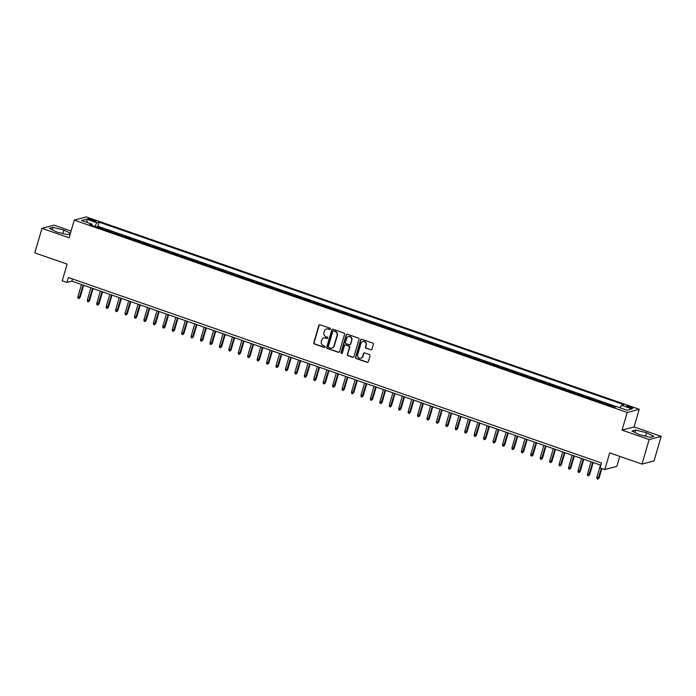 <?xml version="1.0" encoding="UTF-8"?>
<svg xmlns="http://www.w3.org/2000/svg" width="696" height="696" viewBox="0 0 696 696"><rect width="100%" height="100%" fill="white"/><g stroke="black" fill="none" stroke-linecap="round" stroke-linejoin="round"><path stroke-width="1.04" d="M330.374 329.069A0.713 0.679 -104.9 0 0 329.921 328.164L320.082 324.745A1.018 0.966 -104.9 0 0 318.872 325.38L313.8 342.719A1.018 0.966 -104.9 0 0 314.444 344.007L324.284 347.435A0.713 0.679 -104.9 0 0 325.128 346.982A0.713 0.679 -104.9 0 0 324.675 346.086L323.405 345.642A3.263 3.088 -104.9 0 1 321.343 341.527L321.769 340.083A3.263 3.088 -104.9 0 1 325.632 338.03L326.902 338.474A0.713 0.679 -104.9 0 0 327.746 338.021A0.713 0.679 -104.9 0 0 327.303 337.125L326.024 336.681A3.263 3.088 -104.9 0 1 323.962 332.566L324.388 331.122A3.263 3.088 -104.9 0 1 328.251 329.069L329.521 329.512A0.713 0.679 -104.9 0 0 330.374 329.069M630.88 406.856A3.323 0.583 16.3 0 0 626.644 406.203A3.323 0.583 16.3 0 0 628.793 407.412A3.323 0.583 16.3 0 0 633.029 408.065A3.323 0.583 16.3 0 0 630.88 406.856M370.742 349.853A1.018 0.966 -104.9 0 0 371.951 349.209L373.378 344.346A1.018 0.966 -104.9 0 0 372.734 343.058L361.798 339.256A1.018 0.966 -104.9 0 0 360.598 339.9L355.525 357.239A1.018 0.966 -104.9 0 0 356.169 358.527L367.096 362.329A1.018 0.966 -104.9 0 0 368.306 361.685L370.02 355.804A1.018 0.966 -104.9 0 0 369.376 354.525L364.704 352.898A1.018 0.966 -104.9 0 0 363.495 353.533L362.642 356.448A2.723 2.584 -104.9 0 1 358.31 357.431A2.723 2.584 -104.9 0 1 357.683 354.725L361.024 343.311A2.723 2.584 -104.9 0 1 365.356 342.328A2.723 2.584 -104.9 0 1 365.983 345.033L365.426 346.939A1.018 0.966 -104.9 0 0 366.07 348.226L371.072 349.766A1.018 0.966 -104.9 0 0 371.447 349.81M71.062 231.072L54.001 225.139L41.977 228.34L34.8 252.874L67.121 264.115L62.24 280.801L66.955 282.437L68.391 277.53L601.518 462.997L600.082 467.903L604.798 469.548L616.83 466.346L619.745 456.367M649.168 439.567L661.2 436.375L634.073 426.935L622.041 430.128L649.168 439.567L641.999 464.102L609.679 452.861L604.798 469.548M622.041 430.128L627.209 412.467L74.272 220.11L86.295 216.917L639.241 409.265L627.209 412.467M41.977 228.34L69.104 237.771L74.272 220.11M344.572 334.324A1.018 0.966 -104.9 0 0 343.928 333.036L333.001 329.234A1.018 0.966 -104.9 0 0 331.792 329.878L326.72 347.217A1.018 0.966 -104.9 0 0 327.364 348.505L338.291 352.306A1.018 0.966 -104.9 0 0 339.5 351.663L344.572 334.324M347.4 334.245L358.327 338.047A1.018 0.966 -104.9 0 1 358.971 339.335L353.907 356.674A1.018 0.966 -104.9 0 1 352.698 357.318L348.017 355.691A1.018 0.966 -104.9 0 1 347.374 354.403L349.427 347.374A1.018 0.966 -104.9 0 0 348.783 346.086L345.686 345.007A1.018 0.966 -104.9 0 0 344.476 345.642L342.336 352.968A0.713 0.679 -104.9 0 1 341.205 353.229A0.713 0.679 -104.9 0 1 341.04 352.515L346.19 334.889A1.018 0.966 -104.9 0 1 347.4 334.245M661.2 436.375L654.023 460.909L641.999 464.102M611.088 406.081L612.088 405.811L606.425 403.845L606.26 404.402M601.649 402.793L602.649 402.532L596.985 400.557L596.829 401.113M592.209 399.513L593.218 399.243L587.554 397.277L587.389 397.834M582.778 396.233L583.779 395.963L578.115 393.997L577.95 394.554M573.339 392.944L574.339 392.683L568.684 390.708L568.519 391.265M563.908 389.664L564.908 389.395L559.245 387.428L559.079 387.985M554.468 386.384L555.469 386.115L549.805 384.149L549.649 384.705M545.029 383.096L546.038 382.835L540.374 380.86L540.209 381.425M535.598 379.816L536.599 379.555L530.935 377.58L530.778 378.137M526.159 376.536L527.159 376.266L521.504 374.3L521.339 374.857M516.728 373.256L517.728 372.986L512.065 371.02L511.899 371.577M507.288 369.967L508.289 369.707L502.634 367.732L502.468 368.288M497.858 366.688L498.858 366.418L493.194 364.452L493.029 365.009M488.418 363.408L489.418 363.138L483.755 361.172L483.598 361.729M478.978 360.119L479.988 359.858L474.324 357.883L474.159 358.44M469.548 356.839L470.548 356.57L464.885 354.603L464.719 355.16M460.108 353.559L461.109 353.29L455.454 351.323L455.288 351.88M450.677 350.271L451.678 350.01L446.014 348.035L445.849 348.6M441.238 346.991L442.238 346.73L436.583 344.755L436.418 345.312M431.807 343.711L432.808 343.441L427.144 341.475L426.979 342.032M422.368 340.422L423.368 340.161L417.704 338.195L417.548 338.752M412.928 337.142L413.937 336.881L408.274 334.906L408.108 335.463M403.497 333.863L404.498 333.593L398.834 331.627L398.669 332.183M394.058 330.583L395.058 330.313L389.403 328.347L389.238 328.904M384.627 327.294L385.627 327.033L379.964 325.058L379.798 325.615M375.188 324.014L376.188 323.744L370.524 321.778L370.368 322.335M365.748 320.734L366.757 320.465L361.094 318.498L360.928 319.055M356.317 317.446L357.318 317.185L351.654 315.21L351.497 315.775M346.878 314.166L347.878 313.896L342.223 311.93L342.058 312.487M337.447 310.886L338.447 310.616L332.784 308.65L332.618 309.207M328.007 307.597L329.008 307.336L323.353 305.37L323.188 305.927M318.577 304.317L319.577 304.056L313.913 302.081L313.748 302.638M309.137 301.037L310.138 300.768L304.474 298.801L304.317 299.358M299.698 297.757L300.707 297.488L295.043 295.522L294.878 296.078M290.267 294.469L291.267 294.208L285.604 292.233L285.438 292.79M280.827 291.189L281.828 290.919L276.173 288.953L276.007 289.51M271.397 287.909L272.397 287.639L266.733 285.673L266.568 286.23M261.957 284.62L262.957 284.36L257.294 282.385L257.137 282.95M252.526 281.341L253.527 281.071L247.863 279.105L247.698 279.661M243.087 278.061L244.087 277.791L238.424 275.825L238.267 276.382M233.647 274.772L234.656 274.511L228.993 272.536L228.827 273.102M224.216 271.492L225.217 271.231L219.553 269.256L219.388 269.813M214.777 268.212L215.777 267.943L210.122 265.976L209.957 266.533M205.346 264.932L206.347 264.663L200.683 262.697L200.518 263.253M195.907 261.644L196.907 261.383L191.243 259.408L191.087 259.965M186.467 258.364L187.476 258.094L181.813 256.128L181.647 256.685M177.036 255.084L178.037 254.814L172.373 252.848L172.216 253.405M167.597 251.795L168.597 251.534L162.942 249.56L162.777 250.116M158.166 248.515L159.166 248.246L153.503 246.28L153.338 246.836M148.726 245.236L149.727 244.966L144.072 243L143.907 243.556M139.296 241.947L140.296 241.686L134.632 239.711L134.467 240.277M129.856 238.667L130.857 238.406L125.193 236.431L125.036 236.988M120.417 235.387L121.426 235.118L115.762 233.151L115.597 233.708M110.986 232.107L111.986 231.838L106.323 229.871L105.322 230.132M106.157 230.428L106.323 229.871M89.949 219.936L92.02 220.658A3.219 0.566 16.3 0 0 96.118 221.293A3.219 0.566 16.3 0 0 94.038 220.127L91.959 219.405A3.219 0.566 16.3 0 0 87.861 218.77A3.219 0.566 16.3 0 0 89.949 219.936M620.092 407.812L621.537 405.29L623.816 404.68L99.18 222.172L96.909 222.781L94.795 226.47M621.537 405.29L631.916 408.9L626.974 410.214L616.595 406.603L614.324 407.204L89.688 224.695L91.968 224.095L81.589 220.484L86.53 219.17L96.909 222.781M114.762 233.412L115.762 233.151M124.192 236.701L125.193 236.431M133.632 239.981L134.632 239.711M143.063 243.261L144.072 243M152.502 246.549L153.503 246.28M161.942 249.829L162.942 249.56M171.373 253.109L172.373 252.848M180.812 256.398L181.813 256.128M190.243 259.678L191.243 259.408M199.682 262.957L200.683 262.697M209.113 266.237L210.122 265.976M218.553 269.526L219.553 269.256M227.992 272.806L228.993 272.536M237.423 276.086L238.424 275.825M246.863 279.374L247.863 279.105M256.293 282.654L257.294 282.385M265.733 285.934L266.733 285.673M275.172 289.223L276.173 288.953M284.603 292.503L285.604 292.233M294.043 295.783L295.043 295.522M303.473 299.062L304.474 298.801M312.913 302.351L313.913 302.081M322.344 305.631L323.353 305.37M331.783 308.911L332.784 308.65M341.223 312.2L342.223 311.93M350.654 315.479L351.654 315.21M360.093 318.759L361.094 318.498M369.524 322.048L370.524 321.778M378.963 325.328L379.964 325.058M388.394 328.608L389.403 328.347M397.834 331.896L398.834 331.627M407.273 335.176L408.274 334.906M416.704 338.456L417.704 338.195M426.143 341.736L427.144 341.475M435.574 345.025L436.583 344.755M445.014 348.305L446.014 348.035M454.453 351.584L455.454 351.323M463.884 354.873L464.885 354.603M473.323 358.153L474.324 357.883M482.754 361.433L483.755 361.172M492.194 364.721L493.194 364.452M501.625 368.001L502.634 367.732M511.064 371.281L512.065 371.02M520.504 374.561L521.504 374.3M529.934 377.85L530.935 377.58M539.374 381.13L540.374 380.86M548.805 384.41L549.805 384.149M558.244 387.698L559.245 387.428M567.675 390.978L568.684 390.708M577.115 394.258L578.115 393.997M586.554 397.546L587.554 397.277M595.985 400.826L596.985 400.557M605.424 404.106L606.425 403.845M616.412 406.647L97.979 226.296L96.892 226.583L102.547 228.558L101.546 228.819M634.073 426.935L639.241 409.265M66.955 282.437L71.836 281.149L600.874 465.189M72.471 278.957L71.836 281.149M96.727 227.14L96.892 226.583M97.979 226.296L99.18 222.172M92.029 225.504L91.968 224.095M87.313 222.476L86.53 219.17M70.409 233.308L63.875 230.045L52.966 227.357L49.338 228.323L56.637 231.968L67.547 234.656L70.226 233.943M653.84 436.392L646.54 432.738L635.622 430.05L632.003 431.015L639.293 434.661L650.212 437.349L653.84 436.392M52.252 229.776L52.966 227.357M62.866 233.499L63.875 230.045M634.917 432.477L635.622 430.05M645.531 436.201L646.54 432.738M330.061 329.46A0.713 0.679 -104.9 0 1 329.852 329.425L328.573 328.982A3.263 3.088 -104.9 0 0 326.676 328.964M324.058 337.925A3.263 3.088 -104.9 0 1 325.954 337.943L327.233 338.387A0.713 0.679 -104.9 0 0 327.442 338.421M319.699 324.693A1.018 0.966 -104.9 0 0 319.194 325.293L314.122 342.632A1.018 0.966 -104.9 0 0 314.766 343.92L324.606 347.348A0.713 0.679 -104.9 0 0 324.823 347.382M332.618 329.191A1.018 0.966 -104.9 0 0 332.114 329.791L327.042 347.13A1.018 0.966 -104.9 0 0 327.685 348.418L338.621 352.22A1.018 0.966 -104.9 0 0 338.995 352.272M333.619 330.939A0.713 0.679 -104.9 0 0 332.775 331.392L328.329 346.608A0.713 0.679 -104.9 0 0 328.773 347.513L330.121 347.974A3.263 3.088 -104.9 0 0 333.984 345.921L337.029 335.524A3.263 3.088 -104.9 0 0 334.967 331.409L333.95 330.852A0.713 0.679 -104.9 0 0 333.41 330.905M332.018 348A3.263 3.088 -104.9 0 0 334.306 345.834L333.984 345.921M333.95 330.852L335.289 331.322A3.263 3.088 -104.9 0 1 337.351 335.437L334.306 345.834M345.303 344.955A1.018 0.966 -104.9 0 1 346.008 344.92L349.114 345.999A1.018 0.966 -104.9 0 1 349.757 347.287L347.695 354.316A1.018 0.966 -104.9 0 0 348.339 355.604L353.02 357.231A1.018 0.966 -104.9 0 0 353.394 357.283M347.026 334.193A1.018 0.966 -104.9 0 0 346.521 334.802L341.362 352.428A0.713 0.679 -104.9 0 0 342.023 353.368M351.567 340.074A2.723 2.584 -104.9 0 0 348.383 336.577A2.723 2.584 -104.9 0 0 346.608 338.352L345.433 342.371A1.018 0.966 -104.9 0 0 346.077 343.659L349.183 344.738A1.018 0.966 -104.9 0 0 350.384 344.094L351.889 339.987A2.723 2.584 -104.9 0 0 348.548 336.542M349.879 344.703A1.018 0.966 -104.9 0 0 350.714 344.007L350.384 344.094M351.889 339.987L350.714 344.007M362.964 341.501A2.723 2.584 -104.9 0 1 366.305 344.946L365.748 346.852A1.018 0.966 -104.9 0 0 366.392 348.139L371.072 349.766M361.024 358.179A2.723 2.584 -104.9 0 0 362.964 356.361L362.642 356.448M364.321 352.846A1.018 0.966 -104.9 0 0 363.817 353.446L362.964 356.361M361.424 339.204A1.018 0.966 -104.9 0 0 360.92 339.813L355.847 357.152A1.018 0.966 -104.9 0 0 356.491 358.44L367.418 362.242A1.018 0.966 -104.9 0 0 367.801 362.285M80.162 297.279L78.961 298.549L78.013 298.219L77.882 296.844L80.162 297.279L83.677 285.264M78.961 298.549L83.189 285.099M77.882 296.844L81.493 284.507M89.601 300.568L88.392 301.829L87.452 301.499L87.313 300.133L89.601 300.568L93.116 288.553M88.392 301.829L92.629 288.379M87.313 300.133L90.924 287.787M99.041 303.848L97.832 305.109L96.883 304.787L96.753 303.413L99.041 303.848L102.547 291.833M97.832 305.109L102.06 291.659M96.753 303.413L100.363 291.067M108.472 307.127L107.271 308.398L106.323 308.067L106.192 306.692L108.472 307.127L111.986 295.113M107.271 308.398L111.499 294.947M106.192 306.692L109.794 294.356M117.911 310.416L116.702 311.678L115.762 311.347L115.623 309.981L117.911 310.416L121.426 298.393M116.702 311.678L120.93 298.227M115.623 309.981L119.234 297.636M127.342 313.696L126.141 314.957L125.193 314.635L125.062 313.261L127.342 313.696L130.857 301.681M126.141 314.957L130.369 301.507M125.062 313.261L128.673 300.916M136.781 316.976L135.572 318.246L134.632 317.915L134.493 316.541L136.781 316.976L140.296 304.961M135.572 318.246L139.8 304.787M134.493 316.541L138.104 304.204M146.212 320.264L145.012 321.526L144.063 321.195L143.933 319.821L146.212 320.264L149.727 308.241M145.012 321.526L149.24 308.076M143.933 319.821L147.543 307.484M155.652 323.544L154.442 324.806L153.503 324.484L153.364 323.109L155.652 323.544L159.166 311.53M154.442 324.806L158.679 311.356M153.364 323.109L156.974 310.764M165.091 326.824L163.882 328.094L162.942 327.764L162.803 326.389L165.091 326.824L168.597 314.81M163.882 328.094L168.11 314.635M162.803 326.389L166.414 314.044M174.522 330.104L173.321 331.374L172.373 331.044L172.243 329.669L174.522 330.104L178.037 318.089M173.321 331.374L177.55 317.924M172.243 329.669L175.844 317.332M183.962 333.393L182.752 334.654L181.813 334.324L181.673 332.958L183.962 333.393L187.476 321.378M182.752 334.654L186.98 321.204M181.673 332.958L185.284 320.612M193.392 336.673L192.192 337.934L191.243 337.612L191.113 336.238L193.392 336.673L196.907 324.658M192.192 337.934L196.42 324.484M191.113 336.238L194.723 323.892M202.832 339.952L201.623 341.223L200.683 340.892L200.544 339.517L202.832 339.952L206.347 327.938M201.623 341.223L205.851 327.772M200.544 339.517L204.154 327.181M212.263 343.241L211.062 344.503L210.114 344.172L209.983 342.806L212.263 343.241L215.777 331.218M211.062 344.503L215.29 331.052M209.983 342.806L213.594 330.461M221.702 346.521L220.493 347.782L219.553 347.461L219.423 346.086L221.702 346.521L225.217 334.506M220.493 347.782L224.73 334.332M219.423 346.086L223.025 333.741M231.142 349.801L229.932 351.071L228.993 350.74L228.853 349.366L231.142 349.801L234.656 337.786M229.932 351.071L234.16 337.612M228.853 349.366L232.464 337.029M240.572 353.09L239.372 354.351L238.424 354.02L238.293 352.646L240.572 353.09L244.087 341.066M239.372 354.351L243.6 340.901M238.293 352.646L241.904 340.309M250.012 356.369L248.803 357.631L247.863 357.309L247.724 355.934L250.012 356.369L253.527 344.355M248.803 357.631L253.031 344.181M247.724 355.934L251.334 343.589M259.443 359.649L258.242 360.92L257.294 360.589L257.163 359.214L259.443 359.649L262.957 347.635M258.242 360.92L262.47 347.461M257.163 359.214L260.774 346.869M268.882 362.929L267.673 364.199L266.733 363.869L266.594 362.494L268.882 362.929L272.397 350.915M267.673 364.199L271.91 350.749M266.594 362.494L270.205 350.158M278.322 366.218L277.112 367.479L276.164 367.149L276.034 365.783L278.322 366.218L281.828 354.203M277.112 367.479L281.341 354.029M276.034 365.783L279.644 353.438M287.752 369.498L286.552 370.759L285.604 370.437L285.473 369.063L287.752 369.498L291.267 357.483M286.552 370.759L290.78 357.309M285.473 369.063L289.075 356.717M297.192 372.778L295.983 374.048L295.043 373.717L294.904 372.343L297.192 372.778L300.707 360.763M295.983 374.048L300.211 360.598M294.904 372.343L298.514 360.006M306.623 376.066L305.422 377.328L304.474 376.997L304.343 375.631L306.623 376.066L310.138 364.043M305.422 377.328L309.65 363.877M304.343 375.631L307.954 363.286M316.062 379.346L314.853 380.608L313.913 380.286L313.774 378.911L316.062 379.346L319.577 367.331M314.853 380.608L319.081 367.157M313.774 378.911L317.385 366.566M325.493 382.626L324.293 383.896L323.344 383.566L323.214 382.191L325.493 382.626L329.008 370.611M324.293 383.896L328.521 370.437M323.214 382.191L326.824 369.854M334.933 385.915L333.723 387.176L332.784 386.845L332.653 385.471L334.933 385.915L338.447 373.891M333.723 387.176L337.96 373.726M332.653 385.471L336.255 373.134M344.372 389.195L343.163 390.456L342.223 390.134L342.084 388.76L344.372 389.195L347.878 377.18M343.163 390.456L347.391 377.006M342.084 388.76L345.695 376.414M353.803 392.474L352.602 393.745L351.654 393.414L351.524 392.039L353.803 392.474L357.318 380.46M352.602 393.745L356.83 380.286M351.524 392.039L355.134 379.694M363.242 395.754L362.033 397.025L361.094 396.694L360.954 395.319L363.242 395.754L366.757 383.74M362.033 397.025L366.261 383.574M360.954 395.319L364.565 382.983M372.673 399.043L371.473 400.304L370.524 399.974L370.394 398.608L372.673 399.043L376.188 387.028M371.473 400.304L375.701 386.854M370.394 398.608L374.004 386.263M382.113 402.323L380.903 403.593L379.964 403.262L379.825 401.888L382.113 402.323L385.627 390.308M380.903 403.593L385.132 390.134M379.825 401.888L383.435 389.543M391.543 405.603L390.343 406.873L389.395 406.542L389.264 405.168L391.543 405.603L395.058 393.588M390.343 406.873L394.571 393.423M389.264 405.168L392.875 392.831M400.983 408.891L399.774 410.153L398.834 409.822L398.704 408.456L400.983 408.891L404.498 396.868M399.774 410.153L404.011 396.703M398.704 408.456L402.305 396.111M410.423 412.171L409.213 413.433L408.274 413.111L408.134 411.736L410.423 412.171L413.937 400.156M409.213 413.433L413.441 399.983M408.134 411.736L411.745 399.391M419.853 415.451L418.653 416.721L417.704 416.391L417.574 415.016L419.853 415.451L423.368 403.436M418.653 416.721L422.881 403.262M417.574 415.016L421.184 402.68M429.293 418.74L428.084 420.001L427.144 419.671L427.005 418.305L429.293 418.74L432.808 406.716M428.084 420.001L432.312 406.551M427.005 418.305L430.615 405.959M438.724 422.02L437.523 423.281L436.575 422.959L436.444 421.585L438.724 422.02L442.238 410.005M437.523 423.281L441.751 409.831M436.444 421.585L440.055 409.239M448.163 425.3L446.954 426.57L446.014 426.239L445.875 424.865L448.163 425.3L451.678 413.285M446.954 426.57L451.191 413.111M445.875 424.865L449.486 412.519M457.603 428.579L456.393 429.85L455.445 429.519L455.315 428.144L457.603 428.579L461.109 416.565M456.393 429.85L460.622 416.399M455.315 428.144L458.925 415.808M467.033 431.868L465.833 433.13L464.885 432.799L464.754 431.433L467.033 431.868L470.548 419.853M465.833 433.13L470.061 419.679M464.754 431.433L468.356 419.088M476.473 435.148L475.264 436.418L474.324 436.087L474.185 434.713L476.473 435.148L479.988 423.133M475.264 436.418L479.492 422.959M474.185 434.713L477.795 422.368M485.904 438.428L484.703 439.698L483.755 439.367L483.624 437.993L485.904 438.428L489.418 426.413M484.703 439.698L488.931 426.248M483.624 437.993L487.235 425.656M495.343 441.716L494.134 442.978L493.194 442.647L493.055 441.281L495.343 441.716L498.858 429.693M494.134 442.978L498.362 429.528M493.055 441.281L496.666 428.936M504.774 444.996L503.573 446.258L502.625 445.936L502.495 444.561L504.774 444.996L508.289 432.982M503.573 446.258L507.802 432.808M502.495 444.561L506.105 432.216M514.213 448.276L513.004 449.546L512.065 449.216L511.934 447.841L514.213 448.276L517.728 436.262M513.004 449.546L517.241 436.087M511.934 447.841L515.536 435.505M523.653 451.565L522.444 452.826L521.504 452.496L521.365 451.13L523.653 451.565L527.159 439.541M522.444 452.826L526.672 439.376M521.365 451.13L524.975 438.785M533.084 454.845L531.883 456.106L530.935 455.784L530.804 454.41L533.084 454.845L536.599 442.83M531.883 456.106L536.111 442.656M530.804 454.41L534.415 442.064M542.523 458.125L541.314 459.395L540.374 459.064L540.235 457.69L542.523 458.125L546.038 446.11M541.314 459.395L545.542 445.936M540.235 457.69L543.846 445.344M551.954 461.405L550.753 462.675L549.805 462.344L549.675 460.97L551.954 461.405L555.469 449.39M550.753 462.675L554.982 449.225M549.675 460.97L553.285 448.633M561.394 464.693L560.184 465.955L559.245 465.624L559.106 464.258L561.394 464.693L564.908 452.678M560.184 465.955L564.413 452.504M559.106 464.258L562.716 451.913M570.824 467.973L569.624 469.243L568.675 468.913L568.545 467.538L570.824 467.973L574.339 455.958M569.624 469.243L573.852 455.784M568.545 467.538L572.155 455.193M580.264 471.253L579.055 472.523L578.115 472.192L577.985 470.818L580.264 471.253L583.779 459.238M579.055 472.523L583.292 459.073M577.985 470.818L581.586 458.481M589.703 474.542L588.494 475.803L587.554 475.472L587.415 474.107L589.703 474.542L593.218 462.518M588.494 475.803L592.722 462.353M587.415 474.107L591.026 461.761M599.134 477.821L597.934 479.083L596.985 478.761L596.855 477.386L599.134 477.821L601.857 468.521M597.934 479.083L601.37 468.347M596.855 477.386L600.465 465.041M91.637 220.528L91.959 219.405M93.734 221.163L94.038 220.127"/></g></svg>
